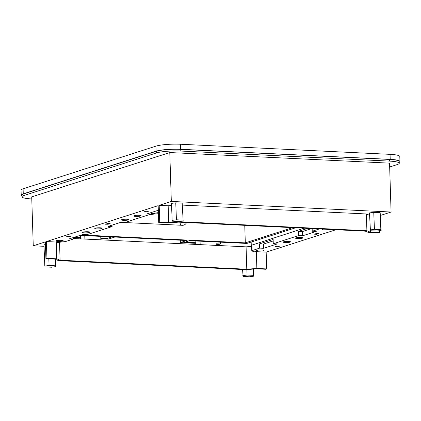 <?xml version="1.0" encoding="UTF-8"?>
<svg xmlns="http://www.w3.org/2000/svg" width="421" height="421" viewBox="0 0 421 421"><rect width="100%" height="100%" fill="white"/><g stroke="black" fill="none" stroke-linecap="round" stroke-linejoin="round"><path stroke-width="0.63" d="M55.809 266.619L51.541 267.224L45.115 266.914L44.81 266.088L49.083 265.488L55.509 265.798L55.809 266.619L55.525 259.368M44.81 266.088L43.947 244.333L45.457 244.148M49.083 265.488L48.82 258.804M55.509 265.798L55.251 259.252M335.953 229.734L266.161 252.153L266.688 268.93L265.672 269.256L256.705 268.824L245.769 269.65L58.493 260.625L54.877 259.099L45.91 258.662L45.384 241.886L33.254 245.78L44.026 246.301M33.254 245.78L31.717 196.896L169.789 152.549L171.321 201.433L159.191 205.327L159.722 222.109L158.701 222.435L158.175 205.653L46.405 241.559L46.931 258.336L45.91 258.662M171.321 201.433L391.083 212.026L389.546 163.143L169.789 152.549M391.083 212.026L380.558 215.405M379.416 230.697L379.479 232.702L378.463 233.029L368.628 232.555L365.296 231.15L178.609 222.151L168.537 222.909L158.701 222.435M253.526 269.066L253.805 276.165L253.505 275.339L247.08 275.034L246.864 269.566M253.505 275.339L253.258 269.087M253.805 276.165L249.537 276.765L243.112 276.455L242.564 269.498M247.08 275.034L242.806 275.634M171.568 205.506L168.163 205.758L168.689 222.541L159.722 222.109M168.163 205.758L159.191 205.327M369.575 215.315L366.37 213.963L182.53 205.101M183.156 220.909L178.883 221.509L172.463 221.199L172.157 220.378L171.484 203.369L175.757 202.843L182.182 203.148L183.156 220.909L182.182 203.148M373.753 212.384L380.179 212.694L381.152 230.45L380.847 229.629L374.427 229.319L373.753 212.384L369.48 212.91L370.512 232.271L379.479 232.702M389.667 167L397.219 164.574A18.114 2.742 178.2 0 0 399.266 163.232L399.213 161.553A18.114 2.742 178.2 0 0 389.478 159.433L180.741 149.371A18.114 2.742 178.2 0 0 156.317 151.286L23.997 193.792L24.05 195.47A18.114 2.742 178.2 0 0 21.997 196.812A18.114 2.742 178.2 0 0 31.733 198.928L31.78 198.933M399.266 163.232A18.114 2.742 178.2 0 0 389.53 161.111L180.793 151.05A18.114 2.742 178.2 0 0 156.37 152.965L24.05 195.47M253.558 251.837L256.331 251.679L256.857 268.456L266.688 268.93M256.857 268.456L246.785 269.219L60.092 260.22L59.524 242.159M46.405 241.559L56.235 242.033L56.761 258.81L60.092 260.22M56.761 258.81L46.931 258.336M56.235 242.033L57.377 242.512L65.55 241.543L73.128 239.107L69.123 238.912L82.716 234.544L86.721 234.739L112.097 226.593L112.049 225.124M158.317 210.263L147.05 213.879L151.06 214.073L125.684 222.225L121.68 222.03L108.086 226.398L112.097 226.593M135.746 216.378A3.678 0.558 178.2 0 0 141.119 215.72A3.678 0.558 178.2 0 0 139.146 215.289A3.678 0.558 178.2 0 0 133.767 215.952A3.678 0.558 178.2 0 0 135.746 216.378M123.453 220.33A3.678 0.558 178.2 0 0 128.831 219.667A3.678 0.558 178.2 0 0 126.853 219.236A3.678 0.558 178.2 0 0 121.474 219.899A3.678 0.558 178.2 0 0 123.453 220.33M100.177 227.803A3.678 0.558 178.2 0 0 94.799 228.466A3.678 0.558 178.2 0 0 96.777 228.898A3.678 0.558 178.2 0 0 102.156 228.235A3.678 0.558 178.2 0 0 100.177 227.803M87.889 231.75A3.678 0.558 178.2 0 0 82.511 232.413A3.678 0.558 178.2 0 0 84.489 232.845A3.678 0.558 178.2 0 0 89.868 232.181A3.678 0.558 178.2 0 0 87.889 231.75M61.213 240.323A3.678 0.558 178.2 0 0 55.835 240.98A3.678 0.558 178.2 0 0 57.814 241.412A3.678 0.558 178.2 0 0 63.192 240.749A3.678 0.558 178.2 0 0 61.213 240.323M147.082 211.721L144.519 211.705L146.555 211L149.118 211.016L147.082 211.721L147.055 210.9M108.113 224.235L110.149 223.53L107.587 223.514L105.55 224.219L108.113 224.235L108.086 223.419M69.149 236.749L71.186 236.044L68.623 236.028L66.586 236.739L69.149 236.749L69.123 235.934M366.37 213.963L366.896 230.74L179.625 221.714L168.689 222.541M366.896 230.74L370.512 232.271M319.35 228.935L312.24 231.218L312.161 228.587M251.795 250.7L259.683 248.101L263.693 248.29L277.286 243.927L273.276 243.733L298.647 235.581L302.657 235.776L316.25 231.408L312.24 231.218M253.647 251.7L251.9 250.858M256.331 251.679L266.161 252.153M323.354 229.124A3.678 0.558 178.2 0 0 322.181 229.571A3.678 0.558 178.2 0 0 324.159 230.003A3.678 0.558 178.2 0 0 329.501 229.424M300.883 237.481A3.678 0.558 178.2 0 0 295.505 238.139A3.678 0.558 178.2 0 0 297.484 238.57A3.678 0.558 178.2 0 0 302.862 237.907A3.678 0.558 178.2 0 0 300.883 237.481M288.59 241.428A3.678 0.558 178.2 0 0 283.217 242.091A3.678 0.558 178.2 0 0 285.191 242.517A3.678 0.558 178.2 0 0 290.569 241.859A3.678 0.558 178.2 0 0 288.59 241.428M261.92 249.995A3.678 0.558 178.2 0 0 256.542 250.658A3.678 0.558 178.2 0 0 258.52 251.084A3.678 0.558 178.2 0 0 263.899 250.427A3.678 0.558 178.2 0 0 261.92 249.995M314.34 234.176L316.745 234.292L318.781 233.587L316.224 233.571L314.34 234.176M275.376 246.69L277.781 246.806L279.818 246.101L277.255 246.085L275.376 246.69M179.614 221.409L179.625 221.714M172.157 220.378L176.431 219.778L175.757 202.843M176.431 219.778L182.856 220.083M381.152 230.45L376.879 231.055L370.459 230.745M374.427 229.319L370.154 229.919M380.847 229.629L380.179 212.694M23.997 193.792A18.114 2.742 178.2 0 0 21.945 195.133L21.997 196.812M251.647 246.422L246.08 246.843L73.112 238.507M246.785 269.219L246.08 246.843M73.128 239.107L73.086 237.639M151.06 214.073L151.013 212.61M304.057 228.198L251.621 245.196M259.683 248.101L259.552 243.848L273.145 239.481L273.276 243.733M298.647 235.581L298.515 231.334L307.73 228.371M302.657 235.776L302.525 231.524L298.515 231.334M311.74 228.566L302.525 231.524M263.693 248.29L263.562 244.043L259.552 243.848M273.192 240.949L263.562 244.043M251.163 242.064L251.3 246.448M80.648 238.87L80.543 235.418M100.745 236.391L100.856 239.844M84.884 239.075L84.774 235.623M216.141 245.401L216.036 241.949M200.064 241.18L200.17 244.633M195.828 240.975L195.939 244.427M295.6 227.787L246.885 243.438L189.587 240.675L184.619 242.27L195.886 242.812M100.803 238.228L106.95 238.523L111.912 236.928L80.074 235.397M80.616 237.77L74.112 237.455L75.506 237.007L80.6 237.255M100.819 238.744L108.402 239.107L114.828 237.044L186.803 240.517L180.383 242.58L195.902 243.327M216.11 244.301L219.004 244.443L220.399 243.996L216.094 243.785M81.411 234.965L245.301 242.864L292.679 227.645M21.971 195.939A18.114 2.742 -1.8 0 1 21.208 195.191A18.114 2.742 -1.8 0 1 23.26 193.849L156.086 151.181A18.114 2.742 -1.8 0 1 180.509 149.266L390.214 159.375A18.114 2.742 -1.8 0 1 399.95 161.496A18.114 2.742 -1.8 0 1 399.234 162.29M183.124 222.367L180.862 223.093A5.662 4.952 -107.8 0 1 180.056 225.198M180.862 223.093L180.988 222.262M158.391 212.626A60.087 52.541 -107.8 0 0 155.37 213.126L150.723 214.621A60.087 52.541 -107.8 0 1 158.428 213.742M150.723 214.621A7.925 6.931 -107.8 0 1 149.213 214.731L149.045 214.721M100.798 238.144L106.955 238.444L111.697 236.918M180.383 242.58L180.309 240.202M220.399 243.996L220.341 242.159M245.301 242.864L244.754 225.335M120.743 222.33A5.662 4.952 72.2 0 0 121.043 222.356L182.219 225.303A5.662 4.952 72.2 0 0 183.777 225.103A5.662 4.952 72.2 0 0 186.566 222.53M156.086 151.181L155.928 146.15A18.114 2.742 -1.8 0 1 180.351 144.235L390.057 154.344A18.114 2.742 -1.8 0 1 399.792 156.459L399.95 161.496M155.928 146.15L23.097 188.813A18.114 2.742 -1.8 0 0 21.05 190.155L21.208 195.191M155.37 213.126A7.925 6.931 -107.8 0 1 153.86 213.236L150.839 213.131M184.845 242.196L195.886 242.728M389.478 159.433L389.53 161.111M180.741 149.371L180.793 151.05M156.317 151.286L156.37 152.965M252.884 251.937L252.863 251.326M252.105 250.532L251.926 244.943M316.724 233.476L316.745 234.292M277.755 245.99L277.781 246.806M390.214 159.375L390.057 154.344M180.509 149.266L180.351 144.235M23.26 193.849L23.097 188.813M153.86 213.236L149.213 214.731M151.05 213.763L152.844 213.189M251.784 250.742L251.605 245.148"/></g></svg>
